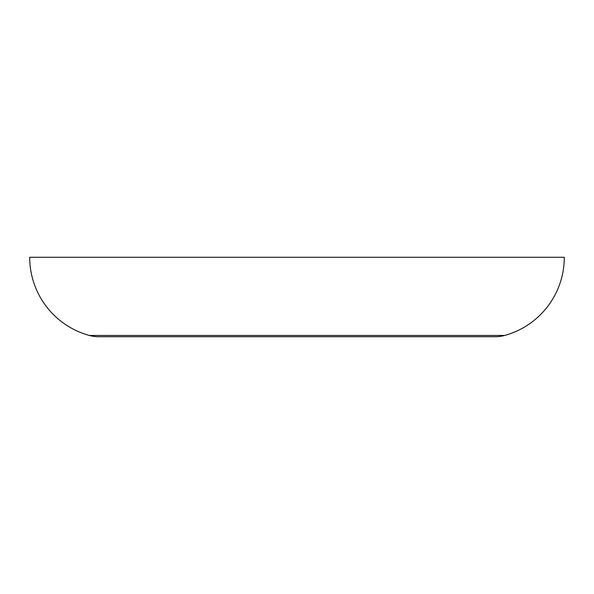 <?xml version="1.0" encoding="UTF-8"?>
<svg xmlns="http://www.w3.org/2000/svg" width="594" height="594" viewBox="0 0 594 594"><rect width="100%" height="100%" fill="white"/><g stroke="black" fill="none" stroke-linecap="round" stroke-linejoin="round"><path stroke-width="0.89" d="M112.778 336.731L98.864 336.731A36.123 36.123 0 0 1 89.3 335.447A81.074 81.074 0 0 1 29.7 257.269L564.3 257.269A81.074 81.074 0 0 1 504.7 335.447A36.123 36.123 0 0 1 495.136 336.731L98.864 336.731M481.222 336.731L495.136 336.731M89.3 335.447L504.7 335.447"/></g></svg>
